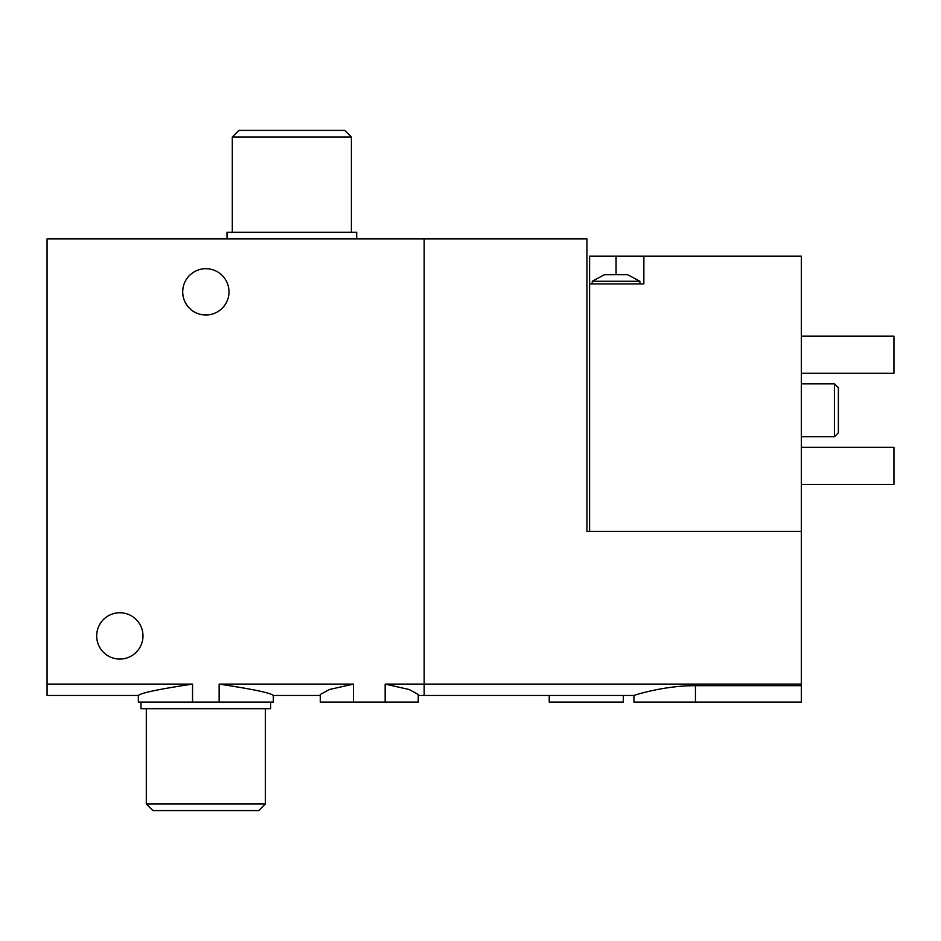 <?xml version="1.0" encoding="UTF-8"?>
<svg xmlns="http://www.w3.org/2000/svg" width="941" height="941" viewBox="0 0 941 941"><rect width="100%" height="100%" fill="white"/><g stroke="black" fill="none" stroke-linecap="round" stroke-linejoin="round"><path stroke-width="1.41" d="M138.351 695.458L138.351 702.08L219.147 702.08L219.147 684.107C252.823 689.177 270.879 692.964 273.325 695.458C270.89 692.964 252.835 689.177 219.147 684.107L353.393 684.107L329.444 689.494L320.328 694.446M219.147 702.08L273.337 702.08L273.337 695.458M192.54 702.08L192.54 684.107C158.864 689.177 140.809 692.964 138.362 695.458C140.797 692.964 158.853 689.177 192.54 684.107L47.05 684.107L47.05 238.92L424.179 238.92L424.179 684.107L424.179 238.92L586.949 238.92L586.949 531.371L801.32 531.371L801.32 256.128L643.856 256.128L643.856 283.911L589.595 283.911L589.595 531.371M320.305 694.446L320.305 702.08L353.393 702.08L353.393 684.107M353.393 702.08L418.227 702.08L418.227 694.446L409.1 689.494L385.151 684.107L424.179 684.107L424.179 695.458L424.179 684.107L801.32 684.107L801.32 702.08L633.928 702.08L633.928 695.458L418.227 695.458M385.151 702.08L385.151 684.107M229.004 291.851A23.16 23.16 0 0 1 194.269 311.906A23.16 23.16 0 0 1 194.269 271.808A23.16 23.16 0 0 1 229.004 291.851M138.362 695.458L47.05 695.458L47.05 684.107M142.985 635.904A23.16 23.16 0 0 1 108.25 655.959A23.16 23.16 0 0 1 108.25 615.861A23.16 23.16 0 0 1 142.985 635.904M232.309 137.033L351.405 137.033L344.782 130.411L238.92 130.411L232.309 137.033L232.309 232.309M351.405 137.033L351.405 232.309M356.698 238.92L356.698 232.309L227.016 232.309L227.016 238.92M610.274 274.654L627.635 274.654L639.88 281.265L592.242 281.265L604.487 274.654L610.274 274.654M643.856 256.128L589.595 256.128L589.595 283.911M549.238 695.458L549.238 702.08L623.342 702.08L623.342 695.458M801.32 531.371L801.32 684.107M801.32 685.683L695.458 685.683C662.299 685.613 633.317 695.705 633.928 695.458C633.246 695.728 662.311 685.601 695.458 685.683L695.458 702.08M801.32 383.822L834.408 383.822L834.408 436.753L801.32 436.753M834.408 383.822L838.372 387.798L838.372 432.789L834.408 436.753M801.32 336.184L893.95 336.184L893.95 373.236L801.32 373.236M801.32 447.34L893.95 447.34L893.95 484.392L801.32 484.392M265.386 803.967L146.302 803.967L152.912 810.577L258.775 810.577L265.386 803.967L265.386 708.691M141.009 702.08L141.009 708.691L270.679 708.691L270.679 702.08M616.061 256.128L616.061 274.654M273.325 695.458L320.305 695.458M639.88 283.911L639.88 281.265M592.242 283.911L592.242 281.265M146.302 803.967L146.302 708.691"/></g></svg>
